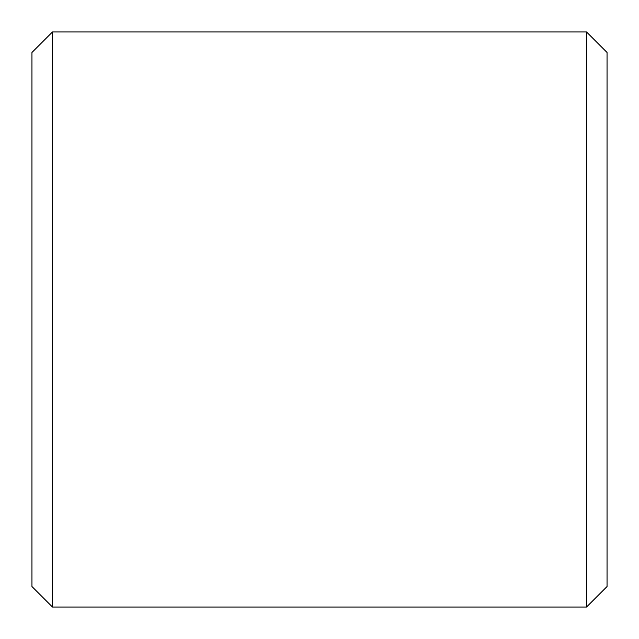 <?xml version="1.0" encoding="UTF-8"?>
<svg xmlns="http://www.w3.org/2000/svg" width="639" height="639" viewBox="0 0 639 639"><rect width="100%" height="100%" fill="white"/><g stroke="black" fill="none" stroke-linecap="round" stroke-linejoin="round"><path stroke-width="0.96" d="M607.05 52.486L607.05 586.514L586.514 607.05L586.514 31.95L607.05 52.486M52.486 607.05L31.95 586.514L31.95 52.486L52.486 31.95L52.486 607.05L586.514 607.05M52.486 31.95L586.514 31.95"/></g></svg>
